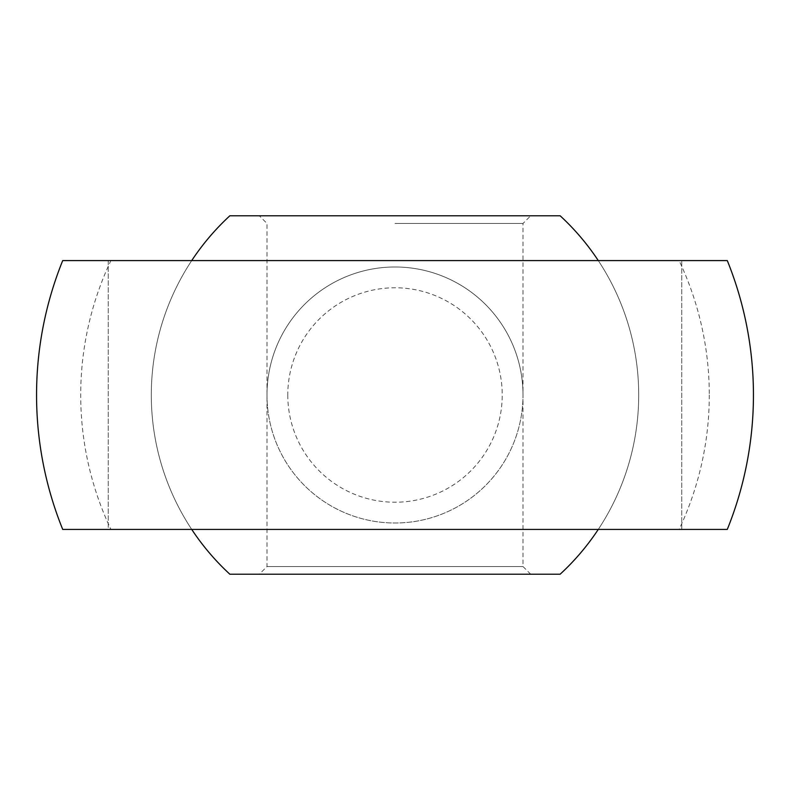 <?xml version="1.0" encoding="UTF-8"?>
<svg xmlns="http://www.w3.org/2000/svg" width="790" height="790" viewBox="0 0 790 790"><rect width="100%" height="100%" fill="white"/><g stroke="black" fill="none" stroke-linecap="round" stroke-linejoin="round"><path stroke-width="0.59" stroke-dasharray="3.95 2.96" d="M266.99 395A128.01 128.01 0 0 0 395 523.01A128.01 128.01 0 0 0 523.01 395A128.01 128.01 0 0 1 395 523.01A128.01 128.01 0 0 1 266.99 395A128.01 128.01 0 0 1 395 266.99A128.01 128.01 0 0 1 523.01 395A128.01 128.01 0 0 0 395 266.99A128.01 128.01 0 0 0 266.99 395M287.777 395A107.223 107.223 0 0 0 395 502.223A107.223 107.223 0 0 0 502.223 395A107.223 107.223 0 0 0 395 287.777A107.223 107.223 0 0 0 287.777 395M709.292 395A314.292 314.292 0 0 1 679.094 529.418L110.906 529.418A314.292 314.292 0 0 1 110.906 260.582L679.094 260.582A314.292 314.292 0 0 1 709.292 395M727.284 529.418L679.094 529.418M679.094 260.582L727.284 260.582M681.75 260.582L108.25 260.582L108.25 529.418L681.75 529.418L681.75 260.582L681.75 529.418L108.25 529.418L108.25 260.582L681.75 260.582M62.716 260.582L110.906 260.582M110.906 529.418L62.716 529.418M681.75 529.418L108.25 529.418L681.75 529.418M191.723 529.418L598.277 529.418A243.705 243.705 0 0 0 598.277 260.582L191.723 260.582A243.705 243.705 0 0 0 191.723 529.418A243.705 243.705 0 0 1 191.723 260.582L598.277 260.582A243.705 243.705 0 0 1 598.277 529.418L191.723 529.418M395 223.461L523.01 223.461L395 223.461M259.308 215.779L395 215.779L259.308 215.779L266.99 223.461L266.99 566.539L395 566.539L266.99 566.539L259.308 574.221L530.692 574.221L259.308 574.221M530.692 574.221L523.01 566.539L395 566.539L523.01 566.539L523.01 223.461L530.692 215.779L395 215.779L530.692 215.779M229.86 215.779L560.14 215.779M560.14 574.221L229.86 574.221"/><path stroke-width="1.19" d="M395 529.418L727.284 529.418A358.443 358.443 0 0 0 727.284 260.582L62.716 260.582A358.443 358.443 0 0 0 62.716 529.418L395 529.418M191.723 260.582A243.705 243.705 0 0 1 229.86 215.779L560.14 215.779A243.705 243.705 0 0 1 598.277 260.582M598.277 529.418A243.705 243.705 0 0 1 560.14 574.221L229.86 574.221A243.705 243.705 0 0 1 191.723 529.418"/></g></svg>
